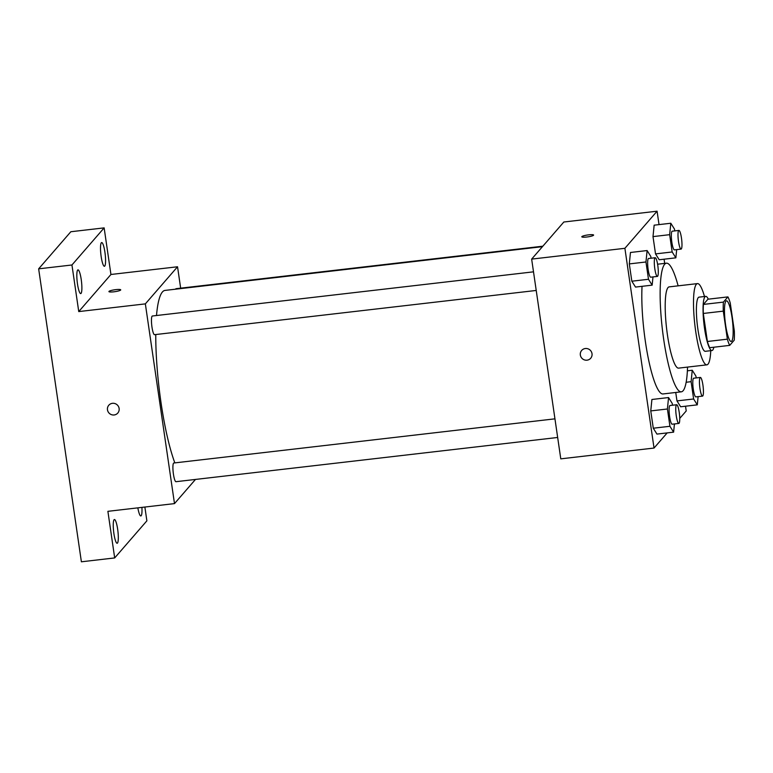 <?xml version="1.0" encoding="UTF-8"?>
<svg xmlns="http://www.w3.org/2000/svg" width="773" height="773" viewBox="0 0 773 773"><rect width="100%" height="100%" fill="white"/><g stroke="black" fill="none" stroke-linecap="round" stroke-linejoin="round"><path stroke-width="1.16" d="M731.731 341.115A20.446 3.672 -96.6 0 1 731.171 341.453A20.446 3.672 -96.6 0 1 725.171 321.558A20.446 3.672 -96.6 0 1 726.465 300.823A20.446 3.672 -96.6 0 1 732.263 319.065A20.446 3.672 -96.6 0 1 731.731 341.115M734.35 331.134L730.263 303.103A26.388 4.744 -96.6 0 0 727.924 296.9L723.402 302.108A26.388 4.744 -96.6 0 0 723.286 311.142L727.374 339.173A26.388 4.744 -96.6 0 0 729.722 345.376L734.234 340.178A26.388 4.744 -96.6 0 0 734.35 331.134M723.286 311.142L703.304 313.461L707.392 341.482L727.374 339.173M707.392 341.482A26.388 4.744 -96.6 0 0 709.74 347.695L729.722 345.376M703.304 313.461A26.388 4.744 -96.6 0 1 703.42 304.417L723.402 302.108M727.924 296.9L707.942 299.209L703.42 304.417M708.3 299.17A27.268 4.899 83.4 0 0 705.701 296.368A27.268 4.899 83.4 0 0 704.541 328.399A27.268 4.899 83.4 0 0 711.972 350.536A27.268 4.899 83.4 0 0 713.865 347.212M711.972 350.536L705.314 351.309A27.268 4.899 -96.6 0 1 697.884 329.172A27.268 4.899 -96.6 0 1 699.043 297.141L705.701 296.368M704.483 296.513A40.892 7.343 83.4 0 0 697.468 283.604A40.892 7.343 83.4 0 0 695.739 331.646A40.892 7.343 83.4 0 0 706.889 364.846A40.892 7.343 83.4 0 0 710.754 350.681M697.468 283.604L669.167 286.88A40.892 7.343 83.4 0 0 667.437 334.922A40.892 7.343 83.4 0 0 678.578 368.132L706.889 364.846M678.124 285.846A64.748 11.634 83.4 0 0 666.423 263.187A64.748 11.634 83.4 0 0 663.678 339.25A64.748 11.634 83.4 0 0 681.322 391.824A64.748 11.634 83.4 0 0 687.535 367.088M681.322 391.824L663.012 393.95A64.748 11.634 -96.6 0 1 645.358 341.376A64.748 11.634 -96.6 0 1 642.044 286.319M651.05 258.211L650.789 256.414L647.117 250.549L630.459 252.481L629.309 263.912L631.831 281.208L635.512 287.073L652.161 285.15L652.992 276.927M674.742 230.905L674.481 229.108L670.809 223.242L654.151 225.175L653.001 236.606L655.523 253.902L659.205 259.767L675.853 257.834L676.684 249.621M659.031 224.605L657.079 211.203L624.893 248.307L654.035 448.05L667.176 432.899M674.365 424.609L675.003 423.875M679.738 418.415L686.221 410.946L685.525 406.212M664.693 263.39L664.084 259.206M672.5 405.226L672.239 403.429L668.558 397.554L651.91 399.486L650.76 410.917L653.282 428.213L656.953 434.088L673.612 432.155L674.433 423.933M696.193 377.92L695.932 376.113L692.25 370.248L691.101 381.678L693.623 398.984L676.974 400.907L675.737 392.471L676.974 400.907L680.646 406.772L697.294 404.849L698.125 396.626M657.079 211.203L563.836 222.006L531.65 259.11L560.783 458.853L654.035 448.05M531.65 259.11L624.893 248.307M590.688 358.257A5.962 5.788 40.9 0 1 581.035 357.049A5.962 5.788 40.9 0 1 589.973 349.976A5.962 5.788 40.9 0 1 587.026 360.179A5.962 5.788 40.9 0 1 581.673 350.44M593.529 235.253A5.962 0.947 171.7 0 1 587.306 236.944A5.962 0.947 171.7 0 1 581.798 236.789A5.962 0.947 171.7 0 1 587.567 234.992A5.962 0.947 171.7 0 1 593.606 235.069A5.962 0.947 171.7 0 1 593.529 235.253M581.808 236.799A5.962 0.947 171.7 0 1 587.567 234.992A5.962 0.947 171.7 0 1 593.606 235.069M174.843 462.882A95.417 17.141 -96.6 0 1 155.76 334.545M156.504 315.519A95.417 17.141 -96.6 0 1 165.036 290.406L542.433 246.674M536.22 290.455L154.532 334.68A9.402 1.691 -96.6 0 1 151.769 325.539A9.402 1.691 -96.6 0 1 152.368 316.002L533.505 271.835M557.671 437.47L175.973 481.695A9.402 1.691 -96.6 0 1 173.22 472.545A9.402 1.691 -96.6 0 1 173.809 463.008L554.946 418.84M175.606 289.179A9.402 1.691 -96.6 0 1 176.06 288.687L542.859 246.191M180.66 288.155L177.539 266.772L145.353 303.876L174.495 503.61L195.472 479.434M177.539 266.772L110.935 274.483L104.142 227.88L70.836 231.736L38.65 268.84L71.947 264.984L78.749 311.587L145.353 303.876M38.65 268.84L81.387 561.797L114.684 557.932L146.88 520.828L144.87 507.049M174.495 503.61L107.891 511.33L114.684 557.932M117.805 413.053A5.962 5.788 40.9 0 1 108.152 411.845A5.962 5.788 40.9 0 1 117.09 404.772A5.962 5.788 40.9 0 1 114.153 414.966A5.962 5.788 40.9 0 1 108.8 405.236M110.935 274.483L78.749 311.587M120.656 290.049A5.962 0.947 171.7 0 1 114.423 291.74A5.962 0.947 171.7 0 1 108.925 291.585A5.962 0.947 171.7 0 1 114.684 289.778A5.962 0.947 171.7 0 1 120.723 289.865A5.962 0.947 171.7 0 1 120.656 290.049M108.925 291.585A5.962 0.947 171.7 0 1 114.694 289.788A5.962 0.947 171.7 0 1 120.723 289.865M81.233 279.555A11.943 2.145 -96.6 0 1 80.73 293.585A11.943 2.145 -96.6 0 1 77.223 281.971A11.943 2.145 -96.6 0 1 77.986 269.864A11.943 2.145 -96.6 0 1 81.233 279.555M104.925 252.249A11.943 2.145 -96.6 0 1 104.423 266.279A11.943 2.145 -96.6 0 1 100.915 254.665A11.943 2.145 -96.6 0 1 101.678 242.558A11.943 2.145 -96.6 0 1 104.925 252.249M104.142 227.88L71.947 264.984M117.66 529.234A11.943 2.145 -96.6 0 1 117.158 543.264A11.943 2.145 -96.6 0 1 113.65 531.65A11.943 2.145 -96.6 0 1 114.404 519.533A11.943 2.145 -96.6 0 1 117.66 529.234M141.913 507.388A11.943 2.145 -96.6 0 1 140.85 515.949A11.943 2.145 -96.6 0 1 137.845 507.861M693.623 398.984L697.294 404.849M702.522 396.124L695.855 396.887A9.402 1.691 -96.6 0 1 693.101 387.746A9.402 1.691 -96.6 0 1 693.69 378.21L700.357 377.437A9.402 1.691 -96.6 0 1 703.024 385.824A9.402 1.691 -96.6 0 1 702.773 395.969A9.402 1.691 -96.6 0 1 702.522 396.124A9.402 1.691 -96.6 0 1 699.758 386.973A9.402 1.691 -96.6 0 1 700.357 377.437M687.381 370.818L692.25 370.248M686.153 382.258L691.101 381.678M676.974 400.907L680.646 406.772M670.809 223.242L669.65 234.673L672.172 251.969L675.853 257.834M681.071 249.109L674.414 249.882A9.402 1.691 -96.6 0 1 671.65 240.732A9.402 1.691 -96.6 0 1 672.249 231.195L678.907 230.422A9.402 1.691 -96.6 0 1 681.573 238.818A9.402 1.691 -96.6 0 1 681.332 248.954A9.402 1.691 -96.6 0 1 681.071 249.109A9.402 1.691 -96.6 0 1 678.308 239.959A9.402 1.691 -96.6 0 1 678.907 230.422M654.151 225.175L653.001 236.606L669.65 234.673M653.001 236.606L655.523 253.902L672.172 251.969M655.523 253.902L659.205 259.767M668.558 397.554L667.408 408.994L669.93 426.29L673.612 432.155M678.829 423.43L672.162 424.203A9.402 1.691 -96.6 0 1 669.408 415.053A9.402 1.691 -96.6 0 1 669.998 405.516L676.665 404.743A9.402 1.691 -96.6 0 1 679.332 413.13A9.402 1.691 -96.6 0 1 679.081 423.275A9.402 1.691 -96.6 0 1 678.829 423.43A9.402 1.691 -96.6 0 1 676.066 414.28A9.402 1.691 -96.6 0 1 676.665 404.743M651.91 399.486L650.76 410.917L667.408 408.994M650.76 410.917L653.282 428.213L669.93 426.29M653.282 428.213L656.953 434.088M647.117 250.549L645.957 261.979L648.489 279.275L652.161 285.15M657.379 276.415L650.721 277.188A9.402 1.691 -96.6 0 1 647.958 268.038A9.402 1.691 -96.6 0 1 648.557 258.501L655.214 257.738A9.402 1.691 -96.6 0 1 657.881 266.125A9.402 1.691 -96.6 0 1 657.639 276.261A9.402 1.691 -96.6 0 1 657.379 276.415A9.402 1.691 -96.6 0 1 654.615 267.274A9.402 1.691 -96.6 0 1 655.214 257.738M630.459 252.481L629.309 263.912L645.957 261.979M629.309 263.912L631.831 281.208L648.489 279.275M631.831 281.208L635.512 287.073M657.591 264.211L666.423 263.187"/></g></svg>
